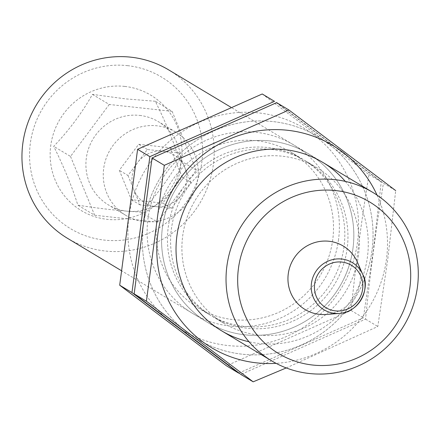 <?xml version="1.0" encoding="UTF-8"?>
<svg xmlns="http://www.w3.org/2000/svg" width="439" height="439" viewBox="0 0 439 439"><rect width="100%" height="100%" fill="white"/><g stroke="black" fill="none" stroke-linecap="round" stroke-linejoin="round"><path stroke-width="0.33" stroke-dasharray="2.19 1.65" d="M171.49 208.322L181.17 195.333A28.069 27.245 121 0 0 184.819 167.638A28.069 27.245 121 0 0 163.061 151.219A28.069 27.245 121 0 0 137.665 162.49A28.069 27.245 121 0 0 134.021 190.186A28.069 27.245 121 0 0 155.774 206.604L171.49 208.322L162.814 203.12L182.18 177.142L170.107 147.729L138.675 144.299L119.309 170.277L131.382 199.685L162.814 203.12M127.985 175.479L140.052 204.892L155.774 206.604A28.069 27.245 121 0 0 181.17 195.333L190.85 182.344L178.783 152.937L147.345 149.501L127.985 175.479L119.309 170.277M144.442 221.596A48.537 47.116 121 0 0 195.47 188.732A48.537 47.116 121 0 0 175.721 132.09A48.537 47.116 121 0 0 157.052 125.817A48.537 47.116 121 0 0 106.024 158.682A48.537 47.116 121 0 0 125.768 215.324A48.537 47.116 121 0 0 144.442 221.596M139.706 115.408A48.537 47.116 -59 0 1 158.38 121.68A48.537 47.116 -59 0 1 173.8 187.546A48.537 47.116 -59 0 1 108.422 204.914A48.537 47.116 -59 0 1 88.678 148.272A48.537 47.116 -59 0 1 139.706 115.408M124.808 86.423A67.365 65.389 -59 0 1 168.263 192.298A67.365 65.389 -59 0 1 55.1 179.946A67.365 65.389 -59 0 1 124.808 86.423M155.307 101.25L125.664 98.89L92.437 94.385C81.972 112.944 69.066 130.262 53.712 146.341C64.017 167.166 72.062 186.773 77.857 205.161C101.085 208.838 122.042 211.126 140.721 212.021C155.845 196.255 168.757 178.936 179.452 160.065C173.806 142.033 165.755 122.426 155.307 101.25L172.126 111.341L109.256 104.482L92.437 94.385M357.384 262.171A37.041 35.954 -59 0 1 326.007 314.45M168.636 69.872A98.237 95.362 -59 0 1 199.844 203.18A98.237 95.362 -59 0 1 67.524 238.333M127.54 65.652A88.415 85.825 -59 0 1 184.578 204.612A88.415 85.825 -59 0 1 36.053 188.397A88.415 85.825 -59 0 1 127.54 65.652M109.256 104.482L70.531 156.438L53.712 146.341M70.531 156.438L94.676 215.253L77.857 205.161M94.676 215.253L157.546 222.118L140.721 212.021M157.546 222.118L196.271 170.162L179.452 160.065M196.271 170.162L172.126 111.341M178.783 152.937L170.107 147.729M147.345 149.501L138.675 144.299M140.052 204.892L131.382 199.685M190.85 182.344L182.18 177.142M377.052 195.125A117.888 114.431 -59 0 1 386.49 259.059A117.888 114.431 -59 0 1 276.087 363.344M345.29 181.389A98.237 95.362 -59 0 1 367.432 256.98A98.237 95.362 -59 0 1 249.028 341.778M286.25 367.942L377.809 326.501L387.774 259.158L395.704 190.597L383.439 183.239C376.212 227.161 370.247 272.465 365.55 319.142L240.907 374.467M151.027 285.246A117.888 114.431 -59 0 1 242.899 122.322A117.888 114.431 -59 0 1 372.036 250.384A117.888 114.431 -59 0 1 272.504 353.483A117.888 114.431 -59 0 1 151.027 285.246M276.691 102.655L383.439 183.239M352.983 248.304A98.237 95.362 -59 0 1 199.01 316.64A98.237 95.362 -59 0 1 221.113 148.761A98.237 95.362 -59 0 1 352.983 248.304A98.237 95.362 -59 0 1 199.01 316.64A98.237 95.362 -59 0 1 221.113 148.761A98.237 95.362 -59 0 1 352.983 248.304M358.498 255.235A90.637 87.987 -59 0 1 223.945 323.351A90.637 87.987 -59 0 1 195.146 200.36A90.637 87.987 -59 0 1 317.232 167.923A90.637 87.987 -59 0 1 358.498 255.235M347.178 248.441A90.637 87.987 -59 0 1 212.624 316.557A90.637 87.987 -59 0 1 183.826 193.561A90.637 87.987 -59 0 1 305.912 161.124A90.637 87.987 -59 0 1 347.178 248.441M365.55 319.142L377.809 326.501M372.036 250.384A117.888 114.431 -59 0 1 187.272 332.389A117.888 114.431 -59 0 1 213.793 130.932A117.888 114.431 -59 0 1 372.036 250.384M238.712 373.15L363.355 317.831L373.32 250.488L381.25 181.922L274.496 101.338M136.573 276.575A117.888 114.431 -59 0 1 228.445 113.646A117.888 114.431 -59 0 1 357.582 241.708A117.888 114.431 -59 0 1 258.05 344.807A117.888 114.431 -59 0 1 136.573 276.575M262.237 93.979L368.985 174.563C361.758 218.485 355.793 263.79 351.096 310.466L226.453 365.791M338.529 239.628A98.237 95.362 -59 0 1 184.556 307.969A98.237 95.362 -59 0 1 206.659 140.085A98.237 95.362 -59 0 1 338.529 239.628M344.044 246.559A90.637 87.987 -59 0 1 209.491 314.675A90.637 87.987 -59 0 1 180.698 191.684A90.637 87.987 -59 0 1 302.778 159.247A90.637 87.987 -59 0 1 344.044 246.559M332.724 239.765A90.637 87.987 -59 0 1 198.17 307.882A90.637 87.987 -59 0 1 169.372 184.89A90.637 87.987 -59 0 1 291.458 152.448A90.637 87.987 -59 0 1 332.724 239.765M351.096 310.466L363.355 317.831M368.985 174.563L381.25 181.922M175.721 132.09L158.38 121.68M125.768 215.324L108.422 204.914M322.709 162.342L230.777 107.171M221.602 330.808L121.23 270.567M317.232 167.923L305.912 161.124M223.945 323.351L212.624 316.557M302.778 159.247L291.458 152.448M209.491 314.675L198.17 307.882"/><path stroke-width="0.66" d="M335.67 190.57A88.415 85.825 -59 0 1 392.707 329.53A88.415 85.825 -59 0 1 244.177 313.314A88.415 85.825 -59 0 1 335.67 190.57M328.998 241.258A37.041 35.954 -59 0 1 357.384 262.171L362.801 274.567A27.514 26.708 -59 0 1 339.495 313.408A27.514 26.708 -59 0 1 311.24 285.767A27.514 26.708 -59 0 1 341.718 259.032A27.514 26.708 -59 0 1 362.801 274.567C370.5 286.519 360.062 312.557 339.495 313.408L326.007 314.45A37.041 35.954 -59 0 1 287.973 277.245A37.041 35.954 -59 0 1 328.998 241.258M334.924 179.661A98.237 95.362 -59 0 1 372.716 192.359A98.237 95.362 -59 0 1 403.929 325.667A98.237 95.362 -59 0 1 271.609 360.82A98.237 95.362 -59 0 1 231.644 246.18A98.237 95.362 -59 0 1 334.924 179.661M121.23 270.567L67.524 238.333A98.237 95.362 -59 0 1 27.564 123.694A98.237 95.362 -59 0 1 130.844 57.174A98.237 95.362 -59 0 1 168.636 69.872L230.777 107.171M276.087 363.344A117.888 114.431 -59 0 1 158.38 268.898A117.888 114.431 -59 0 1 238.344 135.673A117.888 114.431 -59 0 1 377.052 195.125M249.028 341.778A98.237 95.362 -59 0 1 190.389 197.501A98.237 95.362 -59 0 1 345.29 181.389M395.704 190.597L288.95 110.013L164.307 165.333L146.412 301.242L253.166 381.826L286.25 367.942M253.166 381.826L240.907 374.467L134.153 293.883L152.042 157.974L276.691 102.655L288.95 110.013M152.042 157.974L164.307 165.333M134.153 293.883L146.412 301.242M131.958 292.566L238.712 373.15L226.453 365.791L119.699 285.207L137.594 149.298L262.237 93.979L274.496 101.338L149.853 156.657L131.958 292.566L119.699 285.207M137.594 149.298L149.853 156.657M341.855 262.072A24.738 24.013 -59 0 1 357.812 300.951A24.738 24.013 -59 0 1 316.256 296.413A24.738 24.013 -59 0 1 341.855 262.072M372.716 192.359L322.709 162.342M271.609 360.82L221.602 330.808"/></g></svg>
